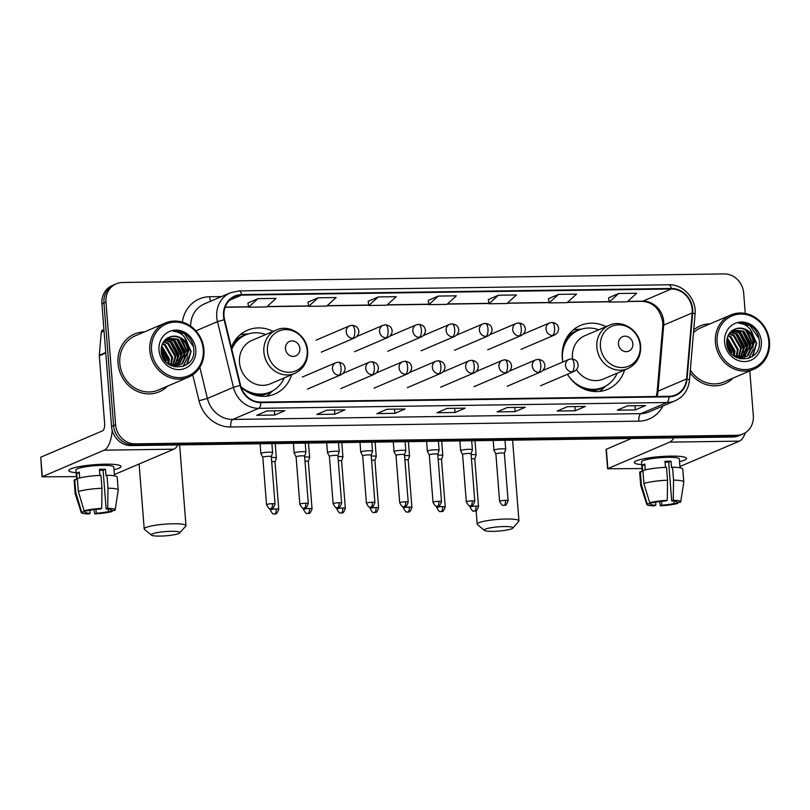<?xml version="1.0" encoding="UTF-8"?>
<svg xmlns="http://www.w3.org/2000/svg" width="810" height="810" viewBox="0 0 810 810"><rect width="100%" height="100%" fill="white"/><g stroke="black" fill="none" stroke-linecap="round" stroke-linejoin="round"><path stroke-width="1.21" d="M606.062 326.643A34.698 31.448 66.9 0 0 580.466 325.478A34.698 31.448 66.9 0 0 562.241 357.838A34.698 31.448 66.9 0 0 562.808 362.019M567.486 374.26A34.698 31.448 66.9 0 0 607.723 389.296A34.698 31.448 66.9 0 0 624.581 369.988M241.117 387.22A34.698 31.448 66.9 0 0 274.752 394.035A34.698 31.448 66.9 0 0 291.61 374.736M273.091 331.391A34.698 31.448 66.9 0 0 247.506 330.217A34.698 31.448 66.9 0 0 231.346 347.46M745.271 313.429L743.671 293.017A19.642 17.8 66.9 0 0 724.11 273.912L122.482 282.488A19.642 17.8 66.9 0 0 116.296 283.783L112.225 285.525A19.642 17.8 66.9 0 0 101.908 303.841L111.557 426.485A19.642 17.8 66.9 0 0 131.119 445.601L732.746 437.025A19.642 17.8 66.9 0 0 738.933 435.719L740.968 434.849A19.642 17.8 66.9 0 1 734.781 436.155A19.642 17.8 66.9 0 0 740.968 434.849L743.003 433.988A19.642 17.8 66.9 0 0 753.32 415.662L749.797 370.929M116.296 283.783A19.642 17.8 66.9 0 0 105.978 302.11L115.627 424.754L113.592 425.615A19.642 17.8 66.9 0 0 133.154 444.731L734.781 436.155L133.154 444.731A19.642 17.8 66.9 0 1 113.592 425.615L103.943 302.97L113.592 425.615L111.557 426.485M114.261 284.654A19.642 17.8 66.9 0 0 103.943 302.97A19.642 17.8 66.9 0 1 114.261 284.654M118.017 363.325A31.418 28.482 66.9 0 0 159.206 391.807A31.418 28.482 66.9 0 0 167.548 386.117A31.418 28.482 66.9 0 1 159.206 391.807A31.418 28.482 66.9 0 1 118.017 363.325A31.418 28.482 66.9 0 1 134.521 334.014A31.418 28.482 66.9 0 0 118.017 363.325M690.079 372.813A31.418 28.482 66.9 0 0 724.778 383.758A31.418 28.482 66.9 0 0 733.111 378.057A31.418 28.482 66.9 0 1 724.778 383.758A31.418 28.482 66.9 0 1 690.079 372.813M223.995 316.042A20.949 18.984 -113.1 0 1 235.001 296.5A20.949 18.984 -113.1 0 1 241.603 295.113L671.338 288.988A20.949 18.984 -113.1 0 1 692.185 312.964L686.556 378.958A20.949 18.984 -113.1 0 1 675.56 394.905A20.949 18.984 -113.1 0 1 668.959 396.303L260.85 402.114A20.949 18.984 -113.1 0 1 240.56 385.317L224.572 319.626A20.949 18.984 -113.1 0 1 223.995 316.042M223.519 316.052A21.475 19.46 66.9 0 0 224.107 319.727L240.094 385.408A21.475 19.46 66.9 0 0 260.891 402.631L668.999 396.819A21.475 19.46 66.9 0 0 687.042 379.039L692.671 313.045A21.475 19.46 66.9 0 0 671.298 288.471L241.562 294.597A21.475 19.46 66.9 0 0 223.519 316.052M618.627 293.514L609.201 302.059L627.234 301.806L636.66 293.26L618.627 293.514L608.563 297.857M558.525 294.374L549.099 302.92L567.132 302.656L576.558 294.111L558.525 294.374L548.461 298.718M498.423 295.225L488.997 303.77L507.03 303.517L516.456 294.972L498.423 295.225L488.359 299.568M258.015 298.647L248.589 307.192L266.622 306.939L276.048 298.394L258.015 298.647L247.941 303.001M318.117 297.796L308.691 306.342L326.724 306.079L336.15 297.533L318.117 297.796L308.043 302.14M378.219 296.936L368.793 305.481L386.826 305.228L396.252 296.683L378.219 296.936L368.155 301.279M428.247 300.389L438.321 296.085L428.895 304.631L428.247 300.389M144.413 331.928A31.418 28.482 66.9 0 0 134.521 334.014A31.418 28.482 66.9 0 1 144.413 331.928M709.975 323.878A31.418 28.482 66.9 0 0 700.093 325.964A31.418 28.482 66.9 0 0 693.745 329.832A31.418 28.482 66.9 0 1 700.093 325.964L700.093 325.964A31.418 28.482 66.9 0 1 709.975 323.878M115.627 424.754A19.642 17.8 66.9 0 0 135.189 443.86L736.817 435.284A19.642 17.8 66.9 0 0 743.003 433.988M585.397 406.428L575.221 410.781L557.189 411.034L567.365 406.691L585.397 406.428A5.235 2.076 -90.8 0 1 585.063 406.498L585.043 406.498A5.235 2.076 -90.8 0 0 585.063 406.498M645.499 405.577L635.323 409.921L617.291 410.174L627.466 405.83L645.499 405.577A5.235 2.076 -90.8 0 1 645.165 405.648A5.235 2.076 -90.8 0 0 645.165 405.648L645.165 405.648M405.091 408.999L394.916 413.343L376.883 413.606L387.058 409.252L405.091 408.999A5.235 2.076 -90.8 0 1 404.757 409.07A5.235 2.076 -90.8 0 0 404.757 409.07L404.757 409.07M344.989 409.85L334.813 414.204L316.781 414.457L326.957 410.113L344.989 409.85A5.235 2.076 -90.8 0 1 344.655 409.931L344.625 409.931A5.235 2.076 -90.8 0 0 344.655 409.931M284.887 410.71L274.712 415.054L256.679 415.317L266.854 410.964L284.887 410.71A5.235 2.076 -90.8 0 1 284.553 410.781L284.523 410.781A5.235 2.076 -90.8 0 0 284.553 410.781M525.295 407.288L515.12 411.632L497.087 411.885L507.262 407.541L525.295 407.288A5.235 2.076 -90.8 0 1 524.961 407.359L524.941 407.359A5.235 2.076 -90.8 0 0 524.961 407.359M465.193 408.139L455.017 412.492L436.985 412.746L447.16 408.402L465.193 408.139A5.235 2.076 -90.8 0 1 464.859 408.21A5.235 2.076 -90.8 0 0 464.859 408.21L464.859 408.21M428.895 304.631L446.928 304.368L456.354 295.822L438.321 296.085M455.017 412.492L454.693 408.361M515.12 411.632L514.795 407.501M274.712 415.054L274.387 410.923M334.813 414.204L334.49 410.073M394.916 413.343L394.591 409.212M635.323 409.921L634.999 405.79M575.221 410.781L574.897 406.65M368.793 305.481L368.145 301.239M308.691 306.342L308.043 302.1M248.589 307.192L247.941 302.95M488.997 303.77L488.349 299.528M549.099 302.92L548.451 298.677M609.201 302.059L608.553 297.817M76.13 472.665A26.183 3.858 -4.5 0 1 69.549 469.517A26.183 3.858 -4.5 0 1 105.027 464.181A26.183 3.858 -4.5 0 1 119.991 465.548A26.183 3.858 -4.5 0 1 113.987 469.689A26.183 3.858 -4.5 0 0 120.953 466.469A26.183 3.858 -4.5 0 0 105.027 464.181A26.183 3.858 -4.5 0 0 68.749 470.58A26.183 3.858 -4.5 0 0 76.13 472.665M112.246 430.404A26.183 10.368 89.2 0 1 104.105 450.188L42.029 476.806L76.444 476.624M177.937 444.933A26.183 10.368 89.2 0 1 173.826 449.185L114.372 474.579M42.029 476.806L40.753 457.225L102.586 430.819A6.551 2.592 -90.8 0 0 104.622 423.276L99.306 355.782A3.27 2.967 -113.1 0 1 99.306 355.225L101.26 332.292A3.27 2.967 -113.1 0 1 102.981 329.802L103.923 329.397M90.031 510.249L90.274 513.277A13.092 1.924 -4.5 0 1 85.151 512.163A13.092 1.924 -4.5 0 1 85.293 511.839L85.212 510.796M78.347 491.498L84.139 510.806L87.834 510.756A13.092 1.924 -4.5 0 1 100.126 509.065L101.685 508.397L101.969 488.268L100.956 475.359A21.607 3.179 -4.5 0 0 77.335 478.589L78.347 491.498A21.607 3.179 -4.5 0 1 101.969 488.268M99.893 475.399L99.417 469.344A18.984 2.794 -4.5 0 1 102.536 469.253A18.984 2.794 -4.5 0 1 105.432 469.253L105.938 475.713L106.971 475.267L107.983 488.177L107.7 508.315L106.13 508.984L103.083 470.256A13.092 1.924 175.5 0 0 100.248 470.225A13.092 1.924 175.5 0 0 99.488 470.245M76.687 479.652L75.927 470.023A18.984 2.794 -4.5 0 1 102.232 465.375A18.984 2.794 -4.5 0 1 113.775 467.036L114.473 475.855M106.971 475.267A21.607 3.179 -4.5 0 1 117.197 477.161L118.219 490.07A21.607 3.179 -4.5 0 1 118.209 490.182L115.172 509.885A17.02 2.511 -4.5 0 1 114.807 510.371L111.112 510.421L111.061 509.814M107.983 488.177A21.607 3.179 -4.5 0 1 118.219 490.07M84.139 510.806A17.02 2.511 -4.5 0 1 101.685 508.397M107.7 508.315A17.02 2.511 -4.5 0 1 115.172 509.885M108.378 509.136L108.57 511.505L112.266 511.454L112.418 510.401M112.266 511.454A17.02 2.511 -4.5 0 1 94.719 513.864L96.279 513.196L95.985 509.399M93.96 509.632L94.719 513.864M106.13 508.984A13.092 1.924 -4.5 0 1 111.253 510.108A13.092 1.924 -4.5 0 1 111.112 510.421M108.57 511.505A13.092 1.924 -4.5 0 1 96.279 513.196M79.714 477.94L79.258 472.098A18.984 2.794 -4.5 0 0 76.717 473.192L77.223 479.642L74.783 479.682L75.806 492.591L81.597 511.89L85.293 511.839M90.274 513.277L88.705 513.945A17.02 2.511 -4.5 0 1 81.253 512.548L75.168 493.574A21.607 3.179 -4.5 0 1 75.138 493.462L74.125 480.553A21.607 3.179 -4.5 0 1 74.783 479.682M75.138 493.462A21.607 3.179 -4.5 0 1 75.806 492.591M81.253 512.548A17.02 2.511 -4.5 0 1 81.597 511.89M76.717 473.192L79.34 473.151M103.083 470.256L105.432 469.253M203.239 349.505A28.148 25.515 66.9 0 0 175.213 322.117A28.148 25.515 66.9 0 0 151.551 350.244A28.148 25.515 66.9 0 0 179.577 377.632A28.148 25.515 66.9 0 0 203.239 349.505M203.938 349.707A29.454 26.7 66.9 0 0 165.321 322.998A29.454 26.7 66.9 0 0 149.84 350.477A29.454 26.7 66.9 0 0 188.457 377.187A29.454 26.7 66.9 0 0 203.938 349.707M165.321 322.998L135.29 335.826A29.454 26.7 66.9 0 0 119.819 363.295A29.454 26.7 66.9 0 0 158.436 390.005L188.457 377.187M161.18 349.231L166.182 360.278L166.161 362.11M161.17 350.376L165.392 361.25M161.696 345.85L169.411 358.891L168.733 364.206M161.524 346.579L168.602 359.235L168.126 363.862M162.607 343.43L165.392 344.746L172.641 357.514L171.042 365.128M162.354 343.977L164.582 345.09L171.831 357.858L170.485 364.945M163.721 341.536L168.622 343.369L175.871 356.137L173.148 365.604M163.428 341.962L167.822 343.713L175.061 356.481L172.631 365.512M164.977 340.018L171.862 341.982L179.101 354.75L175.122 365.745M174.788 366.079L174.028 366.778M164.653 340.362L171.052 342.326L178.301 355.094L174.636 365.735M166.303 338.823L175.092 340.605L182.331 353.373L176.985 365.624M176.62 365.897L175.507 366.636M165.969 339.086L174.282 340.949L181.531 353.717L176.529 365.675M176.175 365.968L175.081 366.748M167.437 338.043L178.321 339.228L185.571 351.996L178.747 365.259M167.235 338.165L177.511 339.572L184.761 352.34L178.311 365.371M188.143 346.69A14.793 13.405 66.9 0 0 170.869 336.666C164.44 338.671 161.21 343.369 161.19 350.77C161.858 372.823 195.797 371.638 193.803 349.89C193.529 343.724 191.119 338.641 186.573 334.651C182.382 331.614 177.906 330.47 173.127 331.199C181.561 332.049 186.563 337.203 188.143 346.69L188.801 350.608L182.463 363.568L180.407 364.682L168.196 363.913M170.869 336.666C180.407 335.512 186.108 340.271 187.991 350.963L181.653 363.923L180.002 364.844M179.597 365.026L171.163 365.725M159.003 350.133A20.027 18.154 66.9 0 0 178.949 369.623A20.027 18.154 66.9 0 0 195.787 349.616A20.027 18.154 66.9 0 0 175.841 330.126A20.027 18.154 66.9 0 0 159.003 350.133M173.127 331.199L184.326 333.538L193.479 346.71M185.935 339.147L190.704 351.5L186.624 364.662M179.8 337.659L187.474 352.887L187.414 355.954M186.958 358.678L183.019 366.495M176.57 339.036L184.245 354.264L184.184 357.332M173.34 340.423L181.015 355.641L180.944 358.719M170.11 341.8L177.785 357.028L177.714 360.096M161.463 346.842L168.085 361.159L168.065 363.811M161.271 351.773L164.612 360.268M184.356 336.889L191.109 351.327L187.252 364.206M181.804 338.914L187.91 353.454M187.596 357.362L183.384 366.363M178.575 340.301L184.68 354.831M175.345 341.678L181.44 356.218M172.115 343.055L178.21 357.595M161.2 350.922L165.139 360.956M160.005 536.088A14.398 2.126 175.5 0 0 179.82 532.889A14.398 2.126 175.5 0 0 171.194 531.309A14.398 2.126 175.5 0 0 156.735 532.707A14.398 2.126 175.5 0 0 151.429 535.126A14.398 2.126 175.5 0 0 160.005 536.088M151.429 535.126L144.474 529.325A20.949 3.088 -4.5 0 1 144.21 528.879A20.949 3.088 -4.5 0 1 173.229 523.766A20.949 3.088 -4.5 0 1 185.976 525.599A20.949 3.088 -4.5 0 1 185.784 526.075L179.82 532.889M299.892 348.553A7.857 7.118 66.9 0 0 292.066 340.909A7.857 7.118 66.9 0 0 285.464 348.756A7.857 7.118 66.9 0 0 293.291 356.4A7.857 7.118 66.9 0 0 299.892 348.553M276.261 330.034L251.869 340.453A23.571 21.364 66.9 0 0 239.487 362.434A23.571 21.364 66.9 0 0 270.388 383.798L294.769 373.38C303.709 368.965 308.002 361.503 307.668 350.973C307.041 335.451 289.575 323.696 276.261 330.034A23.571 21.364 66.9 0 0 263.878 352.016A23.571 21.364 66.9 0 0 294.769 373.38M265.731 334.54A31.094 28.178 66.9 0 0 245.865 334.834A31.094 28.178 66.9 0 0 231.792 349.272M245.865 334.834L244.843 335.269A31.094 28.178 66.9 0 0 231.498 348.097M247.587 392.01A31.094 28.178 66.9 0 0 269.274 392.465L270.287 392.03A31.094 28.178 66.9 0 0 284.239 377.885M240.924 386.633A31.094 28.178 66.9 0 0 270.287 392.03M272.676 390.855L269.71 393.63A34.04 30.851 -113.1 0 1 266.571 396.171M240.297 334.651A34.04 30.851 -113.1 0 1 244.296 334.145L248.366 333.912M492.966 531.34A14.398 2.126 175.5 0 0 512.791 528.15A14.398 2.126 175.5 0 0 504.164 526.561A14.398 2.126 175.5 0 0 489.696 527.958A14.398 2.126 175.5 0 0 484.4 530.388A14.398 2.126 175.5 0 0 492.966 531.34M484.4 530.388L477.444 524.576A20.949 3.088 -4.5 0 1 477.181 524.141A20.949 3.088 -4.5 0 1 506.199 519.018A20.949 3.088 -4.5 0 1 518.947 520.85A20.949 3.088 -4.5 0 1 518.744 521.326L512.791 528.15M632.863 343.804A7.857 7.118 66.9 0 0 625.037 336.16A7.857 7.118 66.9 0 0 618.435 344.017A7.857 7.118 66.9 0 0 626.251 351.651A7.857 7.118 66.9 0 0 632.863 343.804M576.528 369.664A23.571 21.364 66.9 0 0 603.349 379.06L627.74 368.641A23.571 21.364 66.9 0 1 596.848 347.277A23.571 21.364 66.9 0 1 609.231 325.296L584.84 335.715A23.571 21.364 66.9 0 0 572.457 357.696A23.571 21.364 66.9 0 0 572.589 358.941M598.691 329.791A31.094 28.178 66.9 0 0 578.826 330.095A31.094 28.178 66.9 0 0 562.494 359.093A31.094 28.178 66.9 0 0 562.849 362.009M578.826 330.095L577.813 330.531A31.094 28.178 66.9 0 0 563.142 346.498M580.557 387.271A31.094 28.178 66.9 0 0 602.235 387.717L603.258 387.281A31.094 28.178 66.9 0 0 617.21 373.137M568.002 375.111A31.094 28.178 66.9 0 0 603.258 387.281M605.647 386.107L602.67 388.891A34.04 30.851 -113.1 0 1 599.542 391.422M573.267 329.913A34.04 30.851 -113.1 0 1 577.267 329.407L581.337 329.174M275.015 461.994A4.253 0.628 175.5 0 0 275.015 461.963L276.342 458.014A5.893 0.871 175.5 0 0 276.342 457.954A5.893 0.871 175.5 0 0 272.757 457.437A5.893 0.871 175.5 0 0 271.36 457.488M276.159 508.964A4.253 0.628 175.5 0 0 270.267 510.006C272.119 513.307 273.324 514.593 273.871 513.884L274.57 513.925A4.253 1.681 89.2 0 0 274.833 513.864A4.253 1.681 -90.8 0 0 276.159 508.964A4.253 0.628 175.5 0 1 278.751 509.338L275.015 461.963A4.253 0.628 175.5 0 0 272.433 461.589A4.253 0.628 175.5 0 0 271.684 461.609M308.306 461.528A4.253 0.628 175.5 0 0 308.316 461.487L309.633 457.539A5.893 0.871 175.5 0 0 309.643 457.488A5.893 0.871 175.5 0 0 306.058 456.972A5.893 0.871 175.5 0 0 304.661 457.012M309.46 508.488A4.253 0.628 175.5 0 0 303.558 509.53C305.41 512.831 306.615 514.117 307.172 513.408L307.861 513.449A4.253 1.681 89.2 0 0 308.134 513.398A4.253 1.681 -90.8 0 0 309.46 508.488A4.253 0.628 175.5 0 1 312.042 508.862L308.316 461.487A4.253 0.628 175.5 0 0 305.724 461.113A4.253 0.628 175.5 0 0 304.985 461.133M342.751 508.022A4.253 0.628 175.5 0 0 336.859 509.055C338.712 512.355 339.916 513.641 340.463 512.933L341.162 512.983A4.253 1.681 89.2 0 0 341.425 512.922A4.253 1.681 -90.8 0 0 342.751 508.022A4.253 0.628 175.5 0 1 345.343 508.386L341.607 461.011A4.253 0.628 175.5 0 1 341.607 461.052L342.934 457.063A5.893 0.871 175.5 0 0 342.944 457.012A5.893 0.871 175.5 0 0 339.36 456.496A5.893 0.871 175.5 0 0 337.952 456.546M341.607 461.011A4.253 0.628 175.5 0 0 339.025 460.637A4.253 0.628 175.5 0 0 338.276 460.657M374.908 460.576A4.253 0.628 175.5 0 0 374.908 460.536L376.225 456.587A5.893 0.871 175.5 0 0 376.235 456.536A5.893 0.871 175.5 0 0 372.651 456.02A5.893 0.871 175.5 0 0 371.253 456.07M376.053 507.546A4.253 0.628 175.5 0 0 370.15 508.579C372.003 511.88 373.207 513.175 373.764 512.457L374.453 512.507A4.253 1.681 89.2 0 0 374.726 512.447A4.253 1.681 -90.8 0 0 376.053 507.546A4.253 0.628 175.5 0 1 378.634 507.91L374.908 460.536A4.253 0.628 175.5 0 0 372.317 460.161A4.253 0.628 175.5 0 0 371.577 460.181M409.344 507.07A4.253 0.628 175.5 0 0 403.451 508.113C405.304 511.404 406.509 512.7 407.065 511.981L407.754 512.031A4.253 1.681 89.2 0 0 408.027 511.971A4.253 1.681 -90.8 0 0 409.344 507.07A4.253 0.628 175.5 0 1 411.936 507.445L408.21 460.06A4.253 0.628 175.5 0 0 408.21 460.06L409.526 456.111A5.893 0.871 175.5 0 0 409.536 456.06A5.893 0.871 175.5 0 0 405.952 455.544A5.893 0.871 175.5 0 0 404.544 455.595M408.21 460.06A4.253 0.628 175.5 0 0 405.618 459.685A4.253 0.628 175.5 0 0 404.868 459.716M442.645 506.594A4.253 0.628 175.5 0 0 436.752 507.637C438.605 510.928 439.8 512.224 440.356 511.505L441.055 511.555A4.253 1.681 89.2 0 0 441.318 511.495A4.253 1.681 -90.8 0 0 442.645 506.594A4.253 0.628 175.5 0 1 445.237 506.969L441.501 459.584A4.253 0.628 175.5 0 1 441.501 459.624L442.827 455.645A5.893 0.871 175.5 0 0 442.827 455.584A5.893 0.871 175.5 0 0 439.243 455.068A5.893 0.871 175.5 0 0 437.845 455.119M441.501 459.584A4.253 0.628 175.5 0 0 438.919 459.219A4.253 0.628 175.5 0 0 438.169 459.24M474.792 459.149A4.253 0.628 175.5 0 0 474.802 459.118L476.118 455.169A5.893 0.871 175.5 0 0 476.128 455.109A5.893 0.871 175.5 0 0 472.544 454.592A5.893 0.871 175.5 0 0 471.136 454.643M475.936 506.118A4.253 0.628 175.5 0 0 470.043 507.161C471.896 510.452 473.101 511.748 473.658 511.039L474.346 511.08A4.253 1.681 89.2 0 0 474.619 511.019A4.253 1.681 -90.8 0 0 475.936 506.118A4.253 0.628 175.5 0 1 478.528 506.493L474.802 459.118A4.253 0.628 175.5 0 0 472.21 458.743A4.253 0.628 175.5 0 0 471.46 458.764M271.289 456.718A4.253 0.628 175.5 0 0 271.299 456.678L272.616 452.729A5.893 0.871 175.5 0 0 272.626 452.679A5.893 0.871 175.5 0 0 267.887 452.193A5.893 0.871 175.5 0 0 261.336 453.215A5.893 0.871 175.5 0 0 260.871 453.6A5.893 0.871 175.5 0 0 260.891 453.651L262.815 457.367A4.253 0.628 175.5 0 0 262.825 457.387M272.433 503.678A4.253 0.628 175.5 0 1 275.025 504.053L271.299 456.678A4.253 0.628 175.5 0 0 268.707 456.303A4.253 0.628 175.5 0 0 263.149 457.063A4.253 0.628 175.5 0 0 262.815 457.346L266.541 504.721C268.393 508.022 269.598 509.308 270.155 508.599L270.844 508.639A4.253 1.681 89.2 0 0 271.117 508.589A4.253 1.681 -90.8 0 0 272.433 503.678A4.253 0.628 175.5 0 0 266.541 504.721M305.917 452.253A5.893 0.871 175.5 0 0 305.917 452.203A5.893 0.871 175.5 0 0 301.178 451.717A5.893 0.871 175.5 0 0 294.637 452.739A5.893 0.871 175.5 0 0 294.172 453.124A5.893 0.871 175.5 0 0 294.192 453.175L296.106 456.891A4.253 0.628 175.5 0 0 296.116 456.911A4.253 0.628 175.5 0 1 296.44 456.587A4.253 0.628 175.5 0 1 302.008 455.827A4.253 0.628 175.5 0 1 304.59 456.202A4.253 0.628 175.5 0 1 304.59 456.243L305.917 452.253M339.208 451.777A5.893 0.871 175.5 0 0 339.218 451.727A5.893 0.871 175.5 0 0 334.479 451.251A5.893 0.871 175.5 0 0 327.928 452.263A5.893 0.871 175.5 0 0 327.473 452.648A5.893 0.871 175.5 0 0 327.483 452.699L329.407 456.415A4.253 0.628 175.5 0 1 329.407 456.394A4.253 0.628 175.5 0 1 329.741 456.121A4.253 0.628 175.5 0 1 335.3 455.352A4.253 0.628 175.5 0 1 337.892 455.726L339.208 451.777M337.881 455.767A4.253 0.628 175.5 0 0 337.892 455.726L341.617 503.111A4.253 0.628 175.5 0 0 339.025 502.737A4.253 0.628 175.5 0 0 333.133 503.779C334.986 507.07 336.19 508.366 336.747 507.647L337.436 507.698A4.253 1.681 89.2 0 0 337.709 507.637A4.253 1.681 -90.8 0 0 339.025 502.737M372.327 502.261A4.253 0.628 175.5 0 0 366.434 503.304C368.287 506.594 369.492 507.89 370.038 507.171L370.737 507.222A4.253 1.681 89.2 0 0 371 507.161A4.253 1.681 -90.8 0 0 372.327 502.261A4.253 0.628 175.5 0 1 374.919 502.635L371.183 455.25A4.253 0.628 175.5 0 0 371.183 455.25L372.509 451.302A5.893 0.871 175.5 0 0 372.509 451.251A5.893 0.871 175.5 0 0 367.77 450.775A5.893 0.871 175.5 0 0 361.23 451.788A5.893 0.871 175.5 0 0 360.764 452.172A5.893 0.871 175.5 0 0 360.784 452.233L362.708 455.939M371.183 455.25A4.253 0.628 175.5 0 0 368.601 454.876A4.253 0.628 175.5 0 0 363.042 455.645A4.253 0.628 175.5 0 0 362.698 455.919A4.253 0.628 175.5 0 0 362.718 455.959M405.8 450.836A5.893 0.871 175.5 0 0 405.81 450.775A5.893 0.871 175.5 0 0 401.072 450.299A5.893 0.871 175.5 0 0 394.531 451.312A5.893 0.871 175.5 0 0 394.065 451.707A5.893 0.871 175.5 0 0 394.075 451.757L395.999 455.463A4.253 0.628 175.5 0 1 395.999 455.443A4.253 0.628 175.5 0 1 396.333 455.169A4.253 0.628 175.5 0 1 401.892 454.41A4.253 0.628 175.5 0 1 404.484 454.774A4.253 0.628 175.5 0 1 404.474 454.815L405.8 450.836M437.785 454.319L439.101 450.36A5.893 0.871 175.5 0 0 439.111 450.299A5.893 0.871 175.5 0 0 434.373 449.823A5.893 0.871 175.5 0 0 427.822 450.846A5.893 0.871 175.5 0 0 427.356 451.231A5.893 0.871 175.5 0 0 427.376 451.281L429.3 454.987A4.253 0.628 175.5 0 0 429.31 455.007M437.775 454.339A4.253 0.628 175.5 0 0 437.775 454.309A4.253 0.628 175.5 0 0 435.193 453.934A4.253 0.628 175.5 0 0 429.634 454.693A4.253 0.628 175.5 0 0 429.3 454.977L433.026 502.352C434.879 505.653 436.084 506.938 436.63 506.23L437.329 506.27A4.253 1.681 89.2 0 0 437.592 506.209A4.253 1.681 -90.8 0 0 438.919 501.309A4.253 0.628 175.5 0 0 433.026 502.352M472.392 449.884A5.893 0.871 175.5 0 0 472.402 449.833A5.893 0.871 175.5 0 0 467.664 449.347A5.893 0.871 175.5 0 0 461.123 450.37A5.893 0.871 175.5 0 0 460.657 450.755A5.893 0.871 175.5 0 0 460.667 450.805L462.591 454.521A4.253 0.628 175.5 0 0 462.601 454.531A4.253 0.628 175.5 0 1 462.925 454.218A4.253 0.628 175.5 0 1 468.484 453.458A4.253 0.628 175.5 0 1 471.076 453.833A4.253 0.628 175.5 0 0 471.076 453.833L472.392 449.884M505.511 500.367A4.253 0.628 175.5 0 0 499.618 501.4C501.471 504.701 502.676 505.987 503.233 505.278L503.921 505.329A4.253 1.681 89.2 0 0 504.195 505.268A4.253 1.681 -90.8 0 0 505.511 500.367A4.253 0.628 175.5 0 1 508.103 500.732L504.377 453.357A4.253 0.628 175.5 0 1 504.367 453.397L505.693 449.408A5.893 0.871 175.5 0 0 505.703 449.358A5.893 0.871 175.5 0 0 500.965 448.872A5.893 0.871 175.5 0 0 494.414 449.894A5.893 0.871 175.5 0 0 493.948 450.279A5.893 0.871 175.5 0 0 493.968 450.33L495.892 454.046M504.377 453.357A4.253 0.628 175.5 0 0 501.785 452.982A4.253 0.628 175.5 0 0 496.226 453.742A4.253 0.628 175.5 0 0 495.892 454.025A4.253 0.628 175.5 0 0 495.902 454.066M641.702 464.606A26.183 3.858 -4.5 0 1 635.121 461.467A26.183 3.858 -4.5 0 1 670.589 456.121A26.183 3.858 -4.5 0 1 685.564 457.498A26.183 3.858 -4.5 0 1 679.549 461.629A26.183 3.858 -4.5 0 0 686.515 458.419A26.183 3.858 -4.5 0 0 670.589 456.121A26.183 3.858 -4.5 0 0 634.311 462.53A26.183 3.858 -4.5 0 0 641.702 464.606M673.788 437.866A26.183 10.368 89.2 0 1 669.678 442.128L607.591 468.747L642.006 468.575M745.301 432.773A26.183 10.368 89.2 0 1 739.388 441.136L679.934 466.53M607.591 468.747L606.062 449.378L631.365 438.473M655.594 502.2L655.837 505.217A13.092 1.924 -4.5 0 1 650.713 504.103A13.092 1.924 -4.5 0 1 650.855 503.779L650.774 502.737M643.909 483.449L649.701 502.747L653.407 502.696A13.092 1.924 -4.5 0 1 665.688 501.015L667.258 500.347L667.541 480.208L666.519 467.299A21.607 3.179 -4.5 0 0 642.897 470.539L643.909 483.449A21.607 3.179 -4.5 0 1 667.541 480.208M665.456 467.34L664.98 461.285A18.984 2.794 -4.5 0 1 668.098 461.194A18.984 2.794 -4.5 0 1 670.994 461.194L671.5 467.653L672.533 467.208L673.545 480.127L673.262 500.256L671.703 500.924L668.655 462.196A13.092 1.924 175.5 0 0 665.81 462.176A13.092 1.924 175.5 0 0 665.051 462.186M642.249 471.592L641.49 461.963A18.984 2.794 -4.5 0 1 667.794 457.316A18.984 2.794 -4.5 0 1 679.337 458.986L680.035 467.795M672.533 467.208A21.607 3.179 -4.5 0 1 682.769 469.101L683.782 482.011A21.607 3.179 -4.5 0 1 683.772 482.122L680.734 501.825A17.02 2.511 -4.5 0 1 680.38 502.311L676.684 502.362L676.633 501.755M673.545 480.127A21.607 3.179 -4.5 0 1 683.782 482.011M649.701 502.747A17.02 2.511 -4.5 0 1 667.258 500.347M673.262 500.256A17.02 2.511 -4.5 0 1 680.734 501.825M673.95 501.076L674.133 503.455L677.828 503.395L677.98 502.352M677.828 503.395A17.02 2.511 -4.5 0 1 660.282 505.804L661.851 505.136L661.547 501.339M659.522 501.572L660.282 505.804M671.703 500.924A13.092 1.924 -4.5 0 1 676.826 502.048A13.092 1.924 -4.5 0 1 676.684 502.362M674.133 503.455A13.092 1.924 -4.5 0 1 661.851 505.136M645.287 469.881L644.821 464.049A18.984 2.794 -4.5 0 0 642.279 465.132L642.786 471.592L640.356 471.623L641.368 484.532L647.16 503.84L650.855 503.779M655.837 505.217L654.267 505.885A17.02 2.511 -4.5 0 1 646.815 504.498L640.73 485.514A21.607 3.179 -4.5 0 1 640.71 485.403L639.687 472.493A21.607 3.179 -4.5 0 1 640.356 471.623M640.71 485.403A21.607 3.179 -4.5 0 1 641.368 484.532M646.815 504.498A17.02 2.511 -4.5 0 1 647.16 503.84M642.279 465.132L644.902 465.092M668.655 462.196L670.994 461.194M768.812 341.445A28.148 25.515 66.9 0 0 740.775 314.057A28.148 25.515 66.9 0 0 717.123 342.184A28.148 25.515 66.9 0 0 745.149 369.573A28.148 25.515 66.9 0 0 768.812 341.445M769.5 341.648A29.454 26.7 66.9 0 0 730.883 314.948A29.454 26.7 66.9 0 0 715.412 342.417A29.454 26.7 66.9 0 0 754.029 369.127A29.454 26.7 66.9 0 0 769.5 341.648M730.883 314.948L700.863 327.767A29.454 26.7 66.9 0 0 693.502 332.647M726.742 341.172L731.744 352.218L731.724 354.051M726.742 342.326L730.954 353.2M727.269 337.8L734.974 350.841L734.305 356.147M727.086 338.519L734.174 351.186L733.688 355.813M728.17 335.37L730.964 336.687L738.204 349.454L736.604 357.068M727.917 335.917L730.154 337.031L737.404 349.798L736.047 356.886M729.283 333.477L734.194 335.31L741.444 348.077L738.72 357.544M728.99 333.912L733.384 335.654L740.634 348.421L738.204 357.463M730.539 331.958L737.424 333.933L744.673 346.7L740.684 357.686M740.36 358.03L739.591 358.719M730.215 332.302L736.614 334.277L743.863 347.044L740.208 357.676M731.865 330.763L740.654 332.546L747.903 345.313L742.547 357.564M742.193 357.838L741.079 358.587M731.531 331.037L739.844 332.89L747.093 345.657L742.092 357.615M741.737 357.909L740.644 358.698M733.01 329.984L743.884 331.168L751.133 343.936L744.309 357.2M732.807 330.115L743.074 331.513L750.323 344.28L743.874 357.311M753.705 338.631A14.793 13.405 66.9 0 0 736.432 328.607C730.002 330.612 726.772 335.31 726.752 342.721C727.421 364.773 761.37 363.579 759.365 341.83C759.091 335.664 756.682 330.581 752.136 326.592C747.944 323.554 743.469 322.41 738.7 323.139C747.124 323.99 752.125 329.154 753.705 338.631L754.363 342.559L748.025 355.519L745.969 356.623L733.759 355.863M736.432 328.607C745.969 327.453 751.68 332.221 753.553 342.903L747.225 355.863L745.564 356.785M745.159 356.967L736.725 357.666M724.575 342.083A20.027 18.154 66.9 0 0 744.522 361.574A20.027 18.154 66.9 0 0 761.349 341.557A20.027 18.154 66.9 0 0 741.403 322.066A20.027 18.154 66.9 0 0 724.575 342.083M690.322 369.988A29.454 26.7 66.9 0 0 723.998 381.945L754.029 369.127M738.7 323.139L749.888 325.488L759.041 338.651M751.508 331.087L756.277 343.45L752.186 356.602M745.362 329.599L753.047 344.827L752.976 347.895M752.52 350.629L748.582 358.435M742.132 330.986L749.807 346.204L749.746 349.282M738.902 332.363L746.577 347.591L746.516 350.659M735.672 333.74L743.347 348.968L743.286 352.036M727.036 338.783L733.658 353.109L733.627 355.762M726.833 343.713L730.185 352.218M749.928 328.83L756.682 343.278L752.814 356.147M747.377 330.865L753.472 345.394M753.168 349.302L748.956 358.303M744.137 332.242L750.242 346.781M740.907 333.619L747.012 348.158M737.677 334.996L743.783 349.535M726.762 342.863L730.701 352.897M131.119 445.601L135.189 443.86M101.908 303.841L105.978 302.11M732.746 437.025L736.817 435.284M692.185 312.964L663.694 325.134A20.949 18.984 66.9 0 0 663.704 321.54A20.949 18.984 66.9 0 0 642.846 301.158L627.699 301.381M656.9 396.475A20.949 18.984 66.9 0 0 658.064 391.129L663.694 325.134A11.786 2.521 -175.1 0 0 662.762 326.005L662.772 322.319C660.14 309.106 653.255 302.11 642.097 301.33A11.786 4.668 -90.8 0 0 642.846 301.158L671.338 288.988M241.603 295.113L229.432 300.308M668.999 396.819A6.551 2.592 89.2 0 1 666.924 402.509L258.815 408.321A26.183 23.733 -113.1 0 1 233.452 387.322L217.465 321.631A26.183 23.733 -113.1 0 1 216.746 317.156A26.183 23.733 -113.1 0 1 230.506 292.734L204.454 303.861A26.183 23.733 66.9 0 0 190.603 326.136M224.107 319.727L217.465 321.631L195.888 330.844M240.094 385.408L233.452 387.322L207.4 398.449A26.183 23.733 66.9 0 0 232.753 419.448L258.815 408.321A6.551 2.592 -90.8 0 0 260.891 402.631M675.176 400.768A26.183 23.733 -113.1 0 1 666.924 402.509L640.872 413.637A26.183 23.733 66.9 0 0 649.124 411.895L675.176 400.768C683.559 396.819 688.308 390.015 689.442 380.356L695.071 314.361C696.813 299.265 683.488 284.108 668.908 284.776L239.173 290.901A6.551 2.592 89.2 0 1 241.562 294.597M687.042 379.039A6.551 1.397 4.9 0 1 689.442 380.356M692.671 313.045A6.551 1.397 4.9 0 1 695.071 314.361M671.298 288.471A6.551 2.592 -90.8 0 0 668.908 284.776M182.351 322.127A32.734 29.666 -113.1 0 1 209.648 296.754L221.484 296.582M662.955 405.992A32.734 29.666 -113.1 0 1 638.837 421.17L230.718 426.992A32.734 29.666 -113.1 0 1 199.027 400.737L192.719 374.827M199.827 367.325L207.4 398.449L199.027 400.737M230.718 426.992A6.551 2.592 -90.8 0 1 232.753 419.448L640.872 413.637A6.551 2.592 -90.8 0 0 638.837 421.17M209.648 296.754A6.551 2.592 -90.8 0 0 210.833 301.128M686.556 378.958L658.064 391.129A11.786 2.521 -175.1 0 0 657.133 392L662.762 326.005M609.14 301.644L567.597 302.231M549.038 302.494L507.495 303.092M488.936 303.355L447.393 303.942M428.834 304.216L387.291 304.803M368.732 305.066L327.189 305.664M308.63 305.927L267.087 306.514M248.518 306.777L225.18 307.111M173.826 449.185L104.105 450.188M105.776 353.018L99.306 355.782M40.753 457.225L42.282 476.584M99.306 355.225L105.735 352.482M104.055 331.098L101.26 332.292M307.192 350.659A21.647 19.622 66.9 0 0 285.636 329.599A21.647 19.622 66.9 0 0 267.442 351.226A21.647 19.622 66.9 0 0 288.998 372.286A21.647 19.622 66.9 0 0 307.192 350.659M256.689 395.584A31.387 28.451 66.9 0 0 271.107 391.655M246.696 334.5A31.387 28.451 66.9 0 0 233.887 342.195M640.163 345.921A21.647 19.622 66.9 0 0 618.607 324.85A21.647 19.622 66.9 0 0 600.413 346.477A21.647 19.622 66.9 0 0 621.969 367.548A21.647 19.622 66.9 0 0 640.163 345.921M589.66 390.845A31.387 28.451 66.9 0 0 604.078 386.917M579.666 329.751A31.387 28.451 66.9 0 0 566.858 337.456M316.082 340.149L349.667 325.802A6.551 5.933 66.9 0 0 346.224 331.918A6.551 5.933 66.9 0 0 352.745 338.286A6.551 2.592 -90.8 0 0 354.78 330.743A6.551 2.592 89.2 0 0 352.147 325.286C355.813 325.802 357.929 327.331 358.486 329.883C359.043 330.591 359.569 335.198 354.81 337.851A6.551 5.933 66.9 0 1 352.745 338.286M356.825 336.494L382.958 325.337A6.551 5.933 66.9 0 0 379.525 331.442A6.551 5.933 66.9 0 0 386.046 337.81A6.551 2.592 -90.8 0 0 388.081 330.267A6.551 2.592 89.2 0 0 385.438 324.81C389.114 325.326 391.22 326.855 391.787 329.407C392.334 330.115 392.87 334.722 388.101 337.375A6.551 5.933 66.9 0 1 386.046 337.81M390.126 336.018L416.259 324.861A6.551 5.933 66.9 0 0 412.817 330.966A6.551 5.933 66.9 0 0 419.337 337.335A6.551 2.592 -90.8 0 0 421.372 329.791A6.551 2.592 89.2 0 0 418.74 324.334C422.405 324.85 424.521 326.379 425.078 328.941C425.635 329.64 426.161 334.246 421.402 336.899A6.551 5.933 66.9 0 1 419.337 337.335M423.417 335.542L449.56 324.385A6.551 5.933 66.9 0 0 446.118 330.49A6.551 5.933 66.9 0 0 452.638 336.859A6.551 2.592 -90.8 0 0 454.673 329.316A6.551 2.592 89.2 0 0 452.031 323.858C455.706 324.375 457.822 325.914 458.379 328.465C458.926 329.174 459.462 333.771 454.693 336.423A6.551 5.933 66.9 0 1 452.638 336.859M456.718 335.067L482.851 323.909A6.551 5.933 66.9 0 0 479.409 330.014A6.551 5.933 66.9 0 0 485.929 336.383A6.551 2.592 -90.8 0 0 487.964 328.84A6.551 2.592 89.2 0 0 485.332 323.382C488.997 323.899 491.113 325.438 491.68 327.989C492.227 328.698 492.753 333.295 487.995 335.947A6.551 5.933 66.9 0 1 485.929 336.383M490.009 334.601L516.152 323.433A6.551 5.933 66.9 0 0 512.71 329.538A6.551 5.933 66.9 0 0 519.23 335.907A6.551 2.592 -90.8 0 0 521.265 328.374A6.551 2.592 89.2 0 0 518.623 322.906C522.298 323.423 524.414 324.962 524.971 327.513C525.518 328.222 526.054 332.819 521.296 335.472A6.551 5.933 66.9 0 1 519.23 335.907M523.311 334.125L549.443 322.957A6.551 5.933 66.9 0 0 546.011 329.062A6.551 5.933 66.9 0 0 552.521 335.441A6.551 2.592 -90.8 0 0 554.567 327.898A6.551 2.592 89.2 0 0 551.924 322.431C555.589 322.957 557.705 324.486 558.272 327.037C558.819 327.746 559.346 332.353 554.587 335.006A6.551 5.933 66.9 0 1 552.521 335.441M302.322 377.055L335.907 362.708A6.551 5.933 66.9 0 0 332.464 368.813A6.551 5.933 66.9 0 0 338.985 375.182A6.551 2.592 -90.8 0 0 341.02 367.639A6.551 2.592 89.2 0 0 338.377 362.181C342.053 362.698 344.169 364.237 344.726 366.788C345.273 367.497 345.809 372.094 341.04 374.746A6.551 5.933 66.9 0 1 338.985 375.182M305.734 503.212A4.253 0.628 175.5 0 0 299.842 504.245C301.695 507.546 302.889 508.832 303.446 508.123L304.135 508.174A4.253 1.681 89.2 0 0 304.408 508.113A4.253 1.681 -90.8 0 0 305.734 503.212A4.253 0.628 175.5 0 1 308.316 503.577L304.59 456.202M343.065 373.4L369.198 362.232A6.551 5.933 66.9 0 0 365.755 368.337A6.551 5.933 66.9 0 0 372.276 374.706A6.551 2.592 -90.8 0 0 374.311 367.163A6.551 2.592 89.2 0 0 371.679 361.705C375.344 362.222 377.46 363.761 378.027 366.312C378.574 367.021 379.1 371.618 374.341 374.271A6.551 5.933 66.9 0 1 372.276 374.706M376.356 372.924L402.499 361.756A6.551 5.933 66.9 0 0 399.057 367.861A6.551 5.933 66.9 0 0 405.577 374.23A6.551 2.592 -90.8 0 0 407.612 366.697A6.551 2.592 89.2 0 0 404.97 361.23C408.645 361.746 410.761 363.285 411.318 365.837C411.865 366.545 412.401 371.152 407.643 373.805A6.551 5.933 66.9 0 1 405.577 374.23M409.658 372.448L435.79 361.28A6.551 5.933 66.9 0 0 432.358 367.396A6.551 5.933 66.9 0 0 438.868 373.764A6.551 2.592 -90.8 0 0 440.903 366.221A6.551 2.592 89.2 0 0 438.271 360.764C441.936 361.28 444.052 362.809 444.619 365.361C445.166 366.069 445.692 370.676 440.934 373.329A6.551 5.933 66.9 0 1 438.868 373.764M405.628 501.785A4.253 0.628 175.5 0 0 399.725 502.828C401.578 506.118 402.783 507.414 403.339 506.695L404.028 506.746A4.253 1.681 89.2 0 0 404.301 506.685A4.253 1.681 -90.8 0 0 405.628 501.785A4.253 0.628 175.5 0 1 408.21 502.159L404.484 454.774M442.959 371.972L469.091 360.815A6.551 5.933 66.9 0 0 465.649 366.92A6.551 5.933 66.9 0 0 472.169 373.288A6.551 2.592 -90.8 0 0 474.204 365.745A6.551 2.592 89.2 0 0 471.572 360.288C475.237 360.804 477.353 362.333 477.91 364.885C478.467 365.593 478.993 370.2 474.235 372.853A6.551 5.933 66.9 0 1 472.169 373.288M476.25 371.496L502.382 360.339A6.551 5.933 66.9 0 0 498.95 366.444A6.551 5.933 66.9 0 0 505.47 372.813A6.551 2.592 -90.8 0 0 507.505 365.269A6.551 2.592 89.2 0 0 504.863 359.812C508.538 360.328 510.644 361.867 511.211 364.419C511.758 365.118 512.295 369.725 507.526 372.377A6.551 5.933 66.9 0 1 505.47 372.813M437.775 454.309L441.511 501.684A4.253 0.628 175.5 0 0 438.919 501.309M472.22 500.833A4.253 0.628 175.5 0 0 466.317 501.876C468.17 505.177 469.375 506.463 469.932 505.754L470.62 505.794A4.253 1.681 89.2 0 0 470.893 505.744A4.253 1.681 -90.8 0 0 472.22 500.833A4.253 0.628 175.5 0 1 474.802 501.208L471.076 453.833M509.551 371.02L535.683 359.863A6.551 5.933 66.9 0 0 532.241 365.968A6.551 5.933 66.9 0 0 538.761 372.337A6.551 2.592 -90.8 0 0 540.797 364.794A6.551 2.592 89.2 0 0 538.164 359.336C541.829 359.853 543.945 361.392 544.502 363.943C545.059 364.652 545.586 369.249 540.827 371.901A6.551 5.933 66.9 0 1 538.761 372.337M542.842 370.555L568.985 359.387A6.551 5.933 66.9 0 0 565.542 365.492A6.551 5.933 66.9 0 0 572.062 371.861A6.551 2.592 -90.8 0 0 574.098 364.318A6.551 2.592 89.2 0 0 571.455 358.86C575.13 359.377 577.246 360.916 577.803 363.467C578.35 364.176 578.887 368.773 574.118 371.425A6.551 5.933 66.9 0 1 572.062 371.861M739.388 441.136L669.678 442.128M606.326 449.165L607.844 468.534M239.173 290.901L230.506 292.734M656.262 396.475L657.133 392M642.097 301.33L627.527 301.533M609.16 301.796L567.425 302.393M549.058 302.646L507.323 303.244M488.957 303.507L447.221 304.104M428.854 304.368L387.119 304.955M368.752 305.218L327.017 305.815M308.65 306.079L266.915 306.666M248.548 306.929L225.119 307.263M179.628 444.903L185.976 525.599M139.107 464.019L144.21 528.879M512.598 440.164L518.947 520.85M609.231 325.296C622.546 318.958 640.001 330.713 640.639 346.234C640.973 356.754 636.68 364.227 627.74 368.641M476.118 510.664L477.181 524.141M349.667 325.802L352.147 325.286M275.208 443.546L276.342 457.954M321.226 352.188L354.81 337.851M270.267 510.006L270.155 508.599M278.751 509.338C277.344 512.963 276.311 514.441 275.633 513.773L274.57 513.925M382.958 325.337L385.438 324.81M308.509 443.07L309.643 457.488M354.517 351.712L388.101 337.375M303.558 509.53L303.446 508.123M312.042 508.862C310.645 512.487 309.602 513.965 308.934 513.297L307.861 513.449M416.259 324.861L418.74 324.334M341.8 442.594L342.944 457.012M387.818 351.246L421.402 336.899M336.859 509.055L336.747 507.647M345.343 508.386C343.936 512.021 342.903 513.5 342.235 512.821L341.162 512.983M449.56 324.385L452.031 323.858M375.101 442.118L376.235 456.536M421.109 350.77L454.693 336.423M370.15 508.579L370.038 507.171M378.634 507.91C377.237 511.545 376.204 513.024 375.526 512.355L374.453 512.507M482.851 323.909L485.332 323.382M408.402 441.642L409.536 456.06M454.41 350.295L487.995 335.947M403.451 508.113L403.339 506.695M411.936 507.445C410.538 511.069 409.495 512.548 408.827 511.88L407.754 512.031M516.152 323.433L518.623 322.906M441.693 441.177L442.827 455.584M487.711 349.819L521.296 335.472M436.752 507.637L436.641 506.23M445.237 506.969C443.829 510.594 442.797 512.072 442.118 511.404L441.055 511.555M549.443 322.957L551.924 322.431M474.994 440.701L476.128 455.109M521.002 349.343L554.587 335.006M470.043 507.161L469.932 505.754M478.528 506.493C477.13 510.118 476.088 511.596 475.419 510.928L474.346 511.08M335.907 362.708L338.377 362.181M271.907 443.586L272.626 452.679M260.101 443.758L260.871 453.6M275.025 504.053C273.618 507.678 272.585 509.166 271.917 508.488L270.844 508.639M307.456 389.094L341.04 374.746M369.198 362.232L371.679 361.705M305.208 443.121L305.917 452.203M293.402 443.283L294.172 453.124M299.842 504.245L296.106 456.87M308.316 503.577C306.919 507.212 305.886 508.69 305.208 508.022L304.135 508.174M340.757 388.618L374.341 374.271M402.499 361.756L404.97 361.23M338.499 442.645L339.218 451.727M326.693 442.807L327.473 452.648M333.133 503.779L329.407 456.394M341.617 503.111C340.22 506.736 339.177 508.214 338.509 507.546L337.436 507.698M374.058 388.142L407.643 373.805M435.79 361.28L438.271 360.764M371.8 442.169L372.509 451.251M359.994 442.341L360.764 452.172M366.434 503.304L362.698 455.919M374.919 502.635C373.511 506.26 372.478 507.738 371.8 507.07L370.737 507.222M407.349 387.666L440.934 373.329M469.091 360.815L471.572 360.288M405.091 441.693L405.81 450.775M393.285 441.865L394.065 451.707M399.725 502.828L395.999 455.443M408.21 502.159C406.812 505.784 405.769 507.262 405.101 506.594L404.028 506.746M440.65 387.19L474.235 372.853M502.382 360.339L504.863 359.812M438.392 441.217L439.111 450.299M426.587 441.389L427.356 451.231M441.511 501.684C440.103 505.308 439.071 506.787 438.402 506.118L437.329 506.27M473.941 386.724L507.526 372.377M535.683 359.863L538.164 359.336M471.683 440.741L472.402 449.833M459.877 440.913L460.657 450.755M466.317 501.876L462.591 454.501M474.802 501.208C473.404 504.832 472.372 506.311 471.693 505.642L470.62 505.794M507.242 386.248L540.827 371.901M568.985 359.387L571.455 358.86M504.984 440.275L505.703 449.358M493.179 440.438L493.948 450.279M499.618 501.4L495.892 454.025M508.103 500.732C506.695 504.367 505.663 505.845 504.994 505.167L503.921 505.329M540.533 385.773L574.118 371.425"/></g></svg>
